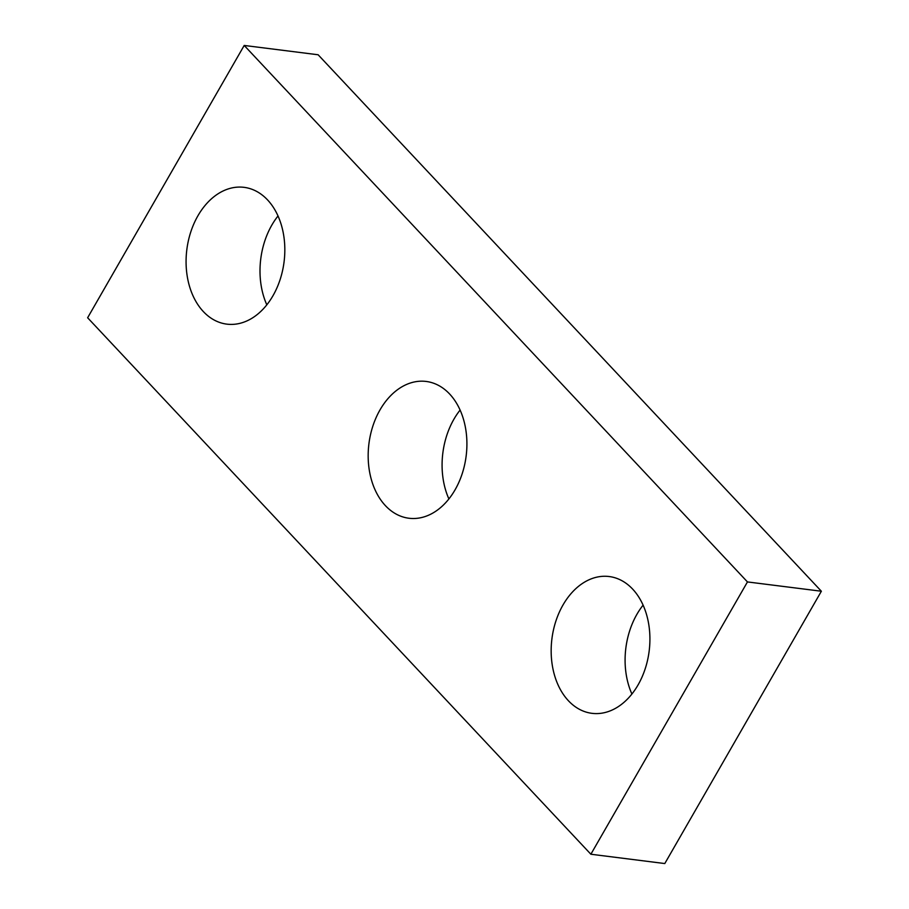 <?xml version="1.0" encoding="UTF-8"?>
<svg xmlns="http://www.w3.org/2000/svg" width="909" height="909" viewBox="0 0 909 909"><rect width="100%" height="100%" fill="white"/><g stroke="black" fill="none" stroke-linecap="round" stroke-linejoin="round"><path stroke-width="1.36" d="M244.203 45.45L87.628 317.764L590.873 854.233L664.797 863.55L821.372 591.236L318.127 54.767L244.203 45.45L747.459 581.93L821.372 591.236M590.873 854.233L747.459 581.93M272.973 295.732A68.936 48.995 -82.8 0 0 281.938 227.114A68.936 48.995 -82.8 0 0 244.078 187.345A68.936 48.995 -82.8 0 0 186.834 249.611A68.936 48.995 -82.8 0 0 226.841 324.138A68.936 48.995 -82.8 0 0 272.973 295.732M278.018 215.956A68.936 48.995 -82.8 0 0 266.814 304.833M455.057 489.837A68.936 48.995 -82.8 0 0 464.022 421.219A68.936 48.995 -82.8 0 0 426.162 381.45A68.936 48.995 -82.8 0 0 368.929 443.717A68.936 48.995 -82.8 0 0 408.925 518.244A68.936 48.995 -82.8 0 0 455.057 489.837M460.102 410.061A68.936 48.995 -82.8 0 0 448.898 498.939M638.061 684.92A68.936 48.995 -82.8 0 0 647.026 616.302A68.936 48.995 -82.8 0 0 609.166 576.533A68.936 48.995 -82.8 0 0 551.922 638.8A68.936 48.995 -82.8 0 0 591.929 713.326A68.936 48.995 -82.8 0 0 638.061 684.92M643.106 605.144A68.936 48.995 -82.8 0 0 631.903 694.021"/></g></svg>
